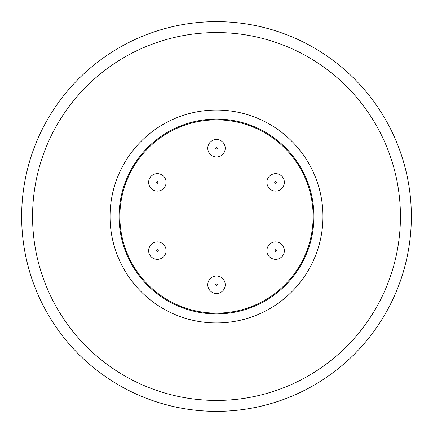 <?xml version="1.0" encoding="UTF-8"?>
<svg xmlns="http://www.w3.org/2000/svg" width="433" height="433" viewBox="0 0 433 433"><rect width="100%" height="100%" fill="white"/><g stroke="black" fill="none" stroke-linecap="round" stroke-linejoin="round"><path stroke-width="0.65" d="M216.5 21.65A194.85 194.85 0 0 1 411.35 216.5A194.85 194.85 0 0 1 216.5 411.35A194.85 194.85 0 0 1 21.65 216.5A194.85 194.85 0 0 1 216.5 21.65M216.5 32.562A183.938 183.938 0 0 1 400.438 216.5A183.938 183.938 0 0 1 216.5 400.438A183.938 183.938 0 0 1 32.562 216.5A183.938 183.938 0 0 1 216.5 32.562M216.5 110.036A106.464 106.464 0 0 0 110.036 216.5A106.464 106.464 0 0 0 216.5 322.964A106.464 106.464 0 0 0 322.964 216.5A106.464 106.464 0 0 0 216.5 110.036M208.538 120.185A29.152 29.152 0 0 1 216.5 119.075A97.425 97.425 0 0 0 119.075 216.5A97.425 97.425 0 0 0 216.5 313.925A97.425 97.425 0 0 0 313.925 216.5A97.425 97.425 0 0 0 216.5 119.075A29.152 29.152 0 0 1 224.462 120.185M295.934 161.449A29.152 29.152 0 0 1 303.89 175.235M224.462 312.815A29.152 29.152 0 0 1 208.538 312.815M303.89 257.765A29.152 29.152 0 0 1 295.934 271.551M216.5 119.854A96.646 96.646 0 0 1 313.146 216.5A96.646 96.646 0 0 1 216.5 313.146A96.646 96.646 0 0 1 119.854 216.5A96.646 96.646 0 0 1 216.5 119.854M275.626 241.906A8.73 8.73 0 0 1 284.357 250.637A8.73 8.73 0 0 1 275.626 259.367A8.73 8.73 0 0 1 266.901 250.637A8.73 8.73 0 0 1 275.626 241.906A8.73 8.73 0 0 1 284.357 250.637A8.73 8.73 0 0 1 275.626 259.367A8.73 8.73 0 0 1 266.901 250.637A8.73 8.73 0 0 1 275.626 241.906A8.73 8.73 0 0 1 284.357 250.637A8.73 8.73 0 0 1 275.626 259.367M157.374 241.906A8.73 8.73 0 0 1 166.099 250.637A8.73 8.73 0 0 1 157.374 259.367A8.73 8.73 0 0 1 148.643 250.637A8.73 8.73 0 0 1 157.374 241.906A8.73 8.73 0 0 1 166.099 250.637A8.73 8.73 0 0 1 157.374 259.367A8.73 8.73 0 0 1 148.643 250.637A8.73 8.73 0 0 1 157.374 241.906A8.73 8.73 0 0 1 166.099 250.637A8.73 8.73 0 0 1 157.374 259.367M157.374 173.633A8.73 8.73 0 0 1 166.099 182.363A8.73 8.73 0 0 1 157.374 191.094A8.73 8.73 0 0 1 148.643 182.363A8.73 8.73 0 0 1 157.374 173.633A8.73 8.73 0 0 1 166.099 182.363A8.73 8.73 0 0 1 157.374 191.094A8.73 8.73 0 0 1 148.643 182.363A8.73 8.73 0 0 1 157.374 173.633A8.73 8.73 0 0 0 148.643 182.363A8.73 8.73 0 0 0 157.374 191.094M157.374 181.422L158.191 181.909L157.374 183.305L156.557 182.818L157.374 181.422M216.5 276.048A8.73 8.73 0 0 1 225.23 284.773A8.73 8.73 0 0 1 216.5 293.504A8.73 8.73 0 0 1 207.77 284.773A8.73 8.73 0 0 1 216.5 276.048A8.73 8.73 0 0 1 225.23 284.773A8.73 8.73 0 0 1 216.5 293.504A8.73 8.73 0 0 1 207.77 284.773A8.73 8.73 0 0 1 216.5 276.048M216.5 283.842L217.436 284.773L216.5 285.71L215.564 284.773L216.5 283.842M275.626 173.633A8.73 8.73 0 0 1 284.357 182.363A8.73 8.73 0 0 1 275.626 191.094A8.73 8.73 0 0 1 266.901 182.363A8.73 8.73 0 0 1 275.626 173.633A8.73 8.73 0 0 1 284.357 182.363A8.73 8.73 0 0 1 275.626 191.094A8.73 8.73 0 0 1 266.901 182.363A8.73 8.73 0 0 1 275.626 173.633A8.73 8.73 0 0 0 266.901 182.363A8.73 8.73 0 0 0 275.626 191.094M275.626 181.427L276.563 182.363L275.626 183.3L274.695 182.363L275.626 181.427M275.626 249.7L276.443 250.182L275.626 251.578L274.809 251.091L275.626 249.7M157.374 249.7L158.305 250.637L157.374 251.573L156.437 250.637L157.374 249.7M216.5 139.496A8.73 8.73 0 0 1 225.23 148.227A8.73 8.73 0 0 1 216.5 156.952A8.73 8.73 0 0 1 207.77 148.227A8.73 8.73 0 0 1 216.5 139.496A8.73 8.73 0 0 1 225.23 148.227A8.73 8.73 0 0 1 216.5 156.952A8.73 8.73 0 0 1 207.77 148.227A8.73 8.73 0 0 1 216.5 139.496M216.5 147.29L217.436 148.227L216.5 149.158L215.564 148.227L216.5 147.29M129.11 175.235A29.152 29.152 0 0 1 137.066 161.449M137.066 271.551A29.152 29.152 0 0 1 129.11 257.765"/></g></svg>
